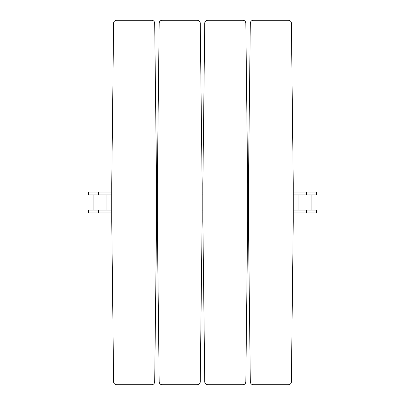 <?xml version="1.0" encoding="UTF-8"?>
<svg xmlns="http://www.w3.org/2000/svg" width="405" height="405" viewBox="0 0 405 405"><rect width="100%" height="100%" fill="white"/><g stroke="black" fill="none" stroke-linecap="round" stroke-linejoin="round"><path stroke-width="0.61" d="M248.442 183.516L248.442 221.484L250.305 381.748A3.037 3.037 0 0 0 253.343 384.75L288.345 384.75A3.037 3.037 0 0 0 291.382 381.748L293.245 221.484L293.245 183.516L291.382 23.252A3.037 3.037 0 0 0 288.345 20.25L253.343 20.25A3.037 3.037 0 0 0 250.305 23.252L248.442 183.516M202.88 183.516L202.88 221.484L204.743 381.748A3.037 3.037 0 0 0 207.78 384.75L242.782 384.75A3.037 3.037 0 0 0 245.82 381.748L247.683 221.484L247.683 183.516L245.82 23.252A3.037 3.037 0 0 0 242.782 20.25L207.78 20.25A3.037 3.037 0 0 0 204.743 23.252L202.88 183.516M157.317 183.516L157.317 221.484L159.18 381.748A3.037 3.037 0 0 0 162.218 384.75L197.22 384.75A3.037 3.037 0 0 0 200.257 381.748L202.12 221.484L202.12 183.516L200.257 23.252A3.037 3.037 0 0 0 197.22 20.25L162.218 20.25A3.037 3.037 0 0 0 159.18 23.252L157.317 183.516M111.755 183.516L111.755 221.484L113.618 381.748A3.037 3.037 0 0 0 116.655 384.75L151.657 384.75A3.037 3.037 0 0 0 154.695 381.748L156.558 221.484L156.558 183.516L154.695 23.252A3.037 3.037 0 0 0 151.657 20.25L116.655 20.25A3.037 3.037 0 0 0 113.618 23.252L111.755 183.516M293.245 192.021L316.406 192.021L316.406 194.906L293.245 194.906M293.245 210.094L316.406 210.094L316.406 212.979L293.245 212.979M311.091 194.906L311.091 210.094M298.941 194.906L298.941 210.094M248.442 194.906L247.683 194.906M247.683 210.094L248.442 210.094M248.442 212.979L247.683 212.979M248.442 192.021L247.683 192.021M202.88 194.906L202.12 194.906M202.12 210.094L202.88 210.094M202.88 212.979L202.12 212.979M202.88 192.021L202.12 192.021M157.317 194.906L156.558 194.906M156.558 210.094L157.317 210.094M157.317 212.979L156.558 212.979M157.317 192.021L156.558 192.021M111.755 194.906L88.594 194.906L88.594 192.021L111.755 192.021M93.909 194.906L93.909 210.094M106.059 194.906L106.059 210.094M111.755 212.979L88.594 212.979L88.594 210.094L111.755 210.094M306.382 210.094L306.382 212.979M306.382 192.021L306.382 194.906M98.618 212.979L98.618 210.094M98.618 194.906L98.618 192.021"/></g></svg>
